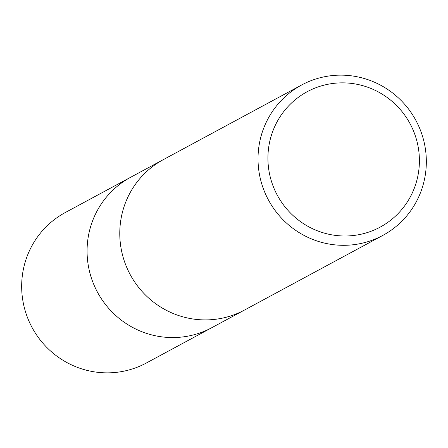 <?xml version="1.0" encoding="UTF-8"?>
<svg xmlns="http://www.w3.org/2000/svg" width="448" height="448" viewBox="0 0 448 448"><rect width="100%" height="100%" fill="white"/><g stroke="black" fill="none" stroke-linecap="round" stroke-linejoin="round"><path stroke-width="0.67" d="M191.828 318.814A85.462 83.77 -118.4 0 0 244.513 310.038A85.456 83.77 -118.4 0 1 191.828 318.808A85.462 83.77 -118.4 0 1 121.128 248.618A85.462 83.77 -118.4 0 1 163.346 159.622L301.594 85.019A85.462 83.77 -118.4 0 1 354.284 76.244A85.462 83.77 -118.4 0 1 424.984 146.44A85.462 83.77 -118.4 0 1 382.766 235.435A85.462 83.77 -118.4 0 1 330.075 244.21A85.462 83.77 -118.4 0 1 259.375 174.02A85.462 83.77 -118.4 0 1 301.594 85.019M159.124 336.459A85.456 83.77 -118.4 0 0 211.814 327.684A85.456 83.77 -118.4 0 1 159.124 336.459A85.456 83.77 -118.4 0 1 88.424 266.269A85.456 83.77 -118.4 0 1 130.642 177.268L163.016 159.802M354.558 83.843A76.91 75.398 -118.4 0 1 418.617 171.696A76.91 75.398 -118.4 0 1 332.774 235.01A76.91 75.398 -118.4 0 1 268.71 147.151A76.91 75.398 -118.4 0 1 354.558 83.843M211.484 327.858L146.406 362.981A85.462 83.77 -118.4 0 1 93.716 371.756A85.462 83.77 -118.4 0 1 23.016 301.56A85.462 83.77 -118.4 0 1 65.24 212.565L130.318 177.447M211.809 327.684L244.188 310.212M244.513 310.038L382.766 235.435"/></g></svg>
